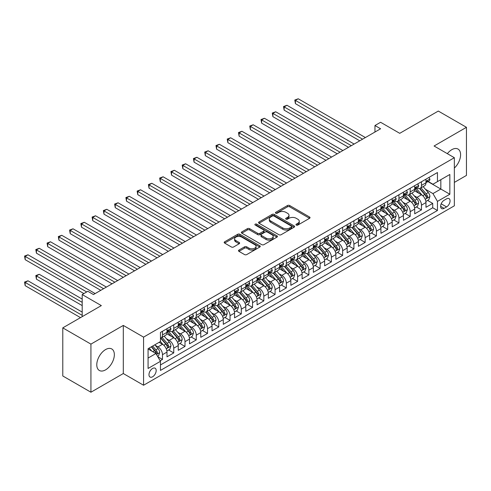 <?xml version="1.0" encoding="UTF-8"?>
<svg xmlns="http://www.w3.org/2000/svg" width="491" height="491" viewBox="0 0 491 491"><rect width="100%" height="100%" fill="white"/><g stroke="black" fill="none" stroke-linecap="round" stroke-linejoin="round"><path stroke-width="0.74" d="M296.288 225.074A1.092 0.632 0 0 0 297.834 225.074L309.575 218.292A1.565 0.902 0 0 0 310.036 217.654A1.565 0.902 0 0 0 309.575 217.016L289.684 205.533A1.565 0.902 0 0 0 287.474 205.533L275.727 212.308A1.092 0.632 0 0 0 275.408 212.756A1.092 0.632 0 0 0 275.727 213.204A1.092 0.632 0 0 0 277.274 213.204L278.796 212.327A5.002 2.891 0 0 1 285.866 212.327L287.53 213.284A5.002 2.891 0 0 1 288.99 215.328A5.002 2.891 0 0 1 287.53 217.366L286.007 218.243A1.092 0.632 0 0 0 285.688 218.691A1.092 0.632 0 0 0 286.007 219.139A1.092 0.632 0 0 0 287.554 219.139L289.076 218.262A5.002 2.891 0 0 1 296.147 218.262L297.804 219.219A5.002 2.891 0 0 1 299.271 221.263A5.002 2.891 0 0 1 297.804 223.301L296.288 224.178A1.092 0.632 0 0 0 295.969 224.626A1.092 0.632 0 0 0 296.288 225.074L296.288 224.178M105.565 369.864A12.422 7.169 120 0 0 113.679 358.915A12.422 7.169 120 0 0 111.776 348.966A12.422 7.169 120 0 0 105.565 349.58A12.422 7.169 120 0 0 97.451 360.523A12.422 7.169 120 0 0 99.354 370.478A12.422 7.169 120 0 0 105.565 369.864M454.347 168.063A12.422 7.169 120 0 0 458.023 149.061A12.422 7.169 120 0 0 451.812 149.675A12.422 7.169 120 0 0 447.344 153.665M152.578 376.787A5.094 2.94 120 0 0 155.905 372.295A5.094 2.94 120 0 0 155.125 368.213A5.094 2.94 120 0 0 152.578 368.465A5.094 2.94 120 0 0 149.246 372.957A5.094 2.94 120 0 0 150.031 377.039A5.094 2.94 120 0 0 152.578 376.787M238.951 250.072A1.565 0.902 0 0 0 238.491 250.711A1.565 0.902 0 0 0 238.951 251.349L244.53 254.571A1.565 0.902 0 0 0 246.746 254.571L259.788 247.041A1.565 0.902 0 0 0 260.242 246.402A1.565 0.902 0 0 0 259.788 245.764L239.89 234.281A1.565 0.902 0 0 0 237.681 234.281L224.639 241.805A1.565 0.902 0 0 0 224.178 242.444A1.565 0.902 0 0 0 224.639 243.082L231.378 246.979A1.565 0.902 0 0 0 233.593 246.979L239.172 243.751A1.565 0.902 0 0 0 239.633 243.119A1.565 0.902 0 0 0 239.172 242.48L235.827 240.547A4.18 2.412 0 0 1 234.606 238.841A4.18 2.412 0 0 1 237.184 236.613A4.18 2.412 0 0 1 241.744 237.135L254.841 244.696A4.18 2.412 0 0 1 256.063 246.402A4.18 2.412 0 0 1 253.485 248.63A4.18 2.412 0 0 1 248.925 248.108L246.746 246.85A1.565 0.902 0 0 0 244.53 246.85L238.951 250.072L238.951 251.349L244.53 248.151L244.53 246.85M454.347 182.406L466.45 175.422L466.45 127.31L438.297 111.058L399.735 133.325L380.593 122.277L374.964 125.524L380.593 128.777L93.462 294.551L87.834 291.298L82.2 294.551L82.2 316.652M90.927 344.117L90.927 392.223L123.302 373.534L123.302 325.429L90.927 344.117L62.78 327.865L101.342 305.598L82.2 294.551M123.302 325.429L143.568 337.133L454.347 157.703L454.347 205.815L143.568 385.239L143.568 337.133M466.45 127.31L434.075 146.005L454.347 157.703M278.906 234.723A1.565 0.902 0 0 0 281.116 234.723L294.158 227.192A1.565 0.902 0 0 0 294.618 226.56A1.565 0.902 0 0 0 294.158 225.921L274.266 214.432A1.565 0.902 0 0 0 272.051 214.432L259.015 221.963A1.565 0.902 0 0 0 258.554 222.601A1.565 0.902 0 0 0 259.015 223.239L278.906 234.723M255.633 225.308A1.092 0.632 0 0 1 256.744 225.461L256.744 224.166L276.973 235.84A1.565 0.902 0 0 1 277.427 236.478A1.565 0.902 0 0 1 276.973 237.116L263.931 244.647A1.565 0.902 0 0 1 261.721 244.647L241.824 233.164L241.824 231.887A1.565 0.902 0 0 0 241.369 232.525A1.565 0.902 0 0 0 241.824 233.164M241.824 231.887L247.409 228.665A1.565 0.902 0 0 1 249.618 228.665L257.683 233.323A1.565 0.902 0 0 0 259.899 233.323L263.599 231.181A1.565 0.902 0 0 0 264.054 230.543A1.565 0.902 0 0 0 263.599 229.905L255.197 225.056A1.092 0.632 0 0 1 254.878 224.608A1.092 0.632 0 0 1 255.553 224.025A1.092 0.632 0 0 1 256.744 224.166M90.927 392.223L62.78 375.971L62.78 327.865M160.152 360.781L162.484 359.43L157.814 356.73M155.156 345.247L157.979 346.879A6.371 3.676 60 0 1 162.484 354.68L166.989 352.084L166.989 356.828L173.746 352.931L168.622 349.973M166.412 338.747L169.242 340.38A6.371 3.676 60 0 1 173.746 348.18L178.251 345.584L178.251 350.328L185.003 346.425L179.884 343.467M177.674 332.247L180.504 333.88A6.371 3.676 60 0 1 185.003 341.681L189.508 339.078L189.508 343.829L196.265 339.925L191.14 336.967M188.937 325.748L191.76 327.38A6.371 3.676 60 0 1 196.265 335.181L200.77 332.579L200.77 337.323L207.527 333.426L202.402 330.468M200.193 319.248L203.022 320.881A6.371 3.676 60 0 1 207.527 328.682L212.032 326.079L212.032 330.824L218.783 326.926L213.665 323.968M211.455 312.742L214.279 314.375A6.371 3.676 60 0 1 218.783 322.176L223.288 319.58L223.288 324.324L230.046 320.42L224.921 317.468M222.711 306.243L225.541 307.875A6.371 3.676 60 0 1 230.046 315.676L234.551 313.08L234.551 317.824L241.308 313.921L236.183 310.963M233.974 299.743L236.803 301.376A6.371 3.676 60 0 1 241.308 309.177L245.807 306.574L245.807 311.325L252.564 307.421L247.439 304.463M245.236 293.244L248.059 294.876A6.371 3.676 60 0 1 252.564 302.677L257.069 300.075L257.069 304.819L263.827 300.922L258.702 297.963M256.492 286.744L259.322 288.377A6.371 3.676 60 0 1 263.827 296.177L268.332 293.575L268.332 298.319L275.083 294.422L269.964 291.464M267.755 280.238L270.584 281.871A6.371 3.676 60 0 1 275.083 289.672L279.588 287.075L279.588 291.82L286.345 287.916L281.22 284.958M279.017 273.739L281.84 275.371A6.371 3.676 60 0 1 286.345 283.172L290.85 280.57L290.85 285.32L297.607 281.417L292.483 278.458M290.273 267.239L293.102 268.872A6.371 3.676 60 0 1 297.607 276.672L302.112 274.07L302.112 278.814L308.864 274.917L303.745 271.959M301.535 260.739L304.365 262.372A6.371 3.676 60 0 1 308.864 270.173L313.368 267.57L313.368 272.315L320.126 268.417L315.001 265.459M312.798 254.24L315.621 255.866A6.371 3.676 60 0 1 320.126 263.673L324.631 261.071L324.631 265.815L331.388 261.918L326.263 258.96M324.054 247.734L326.883 249.367A6.371 3.676 60 0 1 331.388 257.167L335.887 254.571L335.887 259.316L342.644 255.412L337.52 252.454M335.316 241.234L338.139 242.867A6.371 3.676 60 0 1 342.644 250.668L347.149 248.065L347.149 252.816L353.907 248.912L348.782 245.954M346.572 234.735L349.402 236.367A6.371 3.676 60 0 1 353.907 244.168L358.412 241.566L358.412 246.31L365.169 242.413L360.044 239.455M357.835 228.235L360.664 229.868A6.371 3.676 60 0 1 365.169 237.669L369.668 235.066L369.668 239.811L376.425 235.913L371.3 232.955M369.097 221.729L371.92 223.362A6.371 3.676 60 0 1 376.425 231.163L380.93 228.567L380.93 233.311L387.687 229.407L382.563 226.455M380.353 215.23L383.183 216.862A6.371 3.676 60 0 1 387.687 224.663L392.192 222.067L392.192 226.811L398.944 222.908L393.825 219.95M391.615 208.73L394.445 210.363A6.371 3.676 60 0 1 398.944 218.164L403.449 215.561L403.449 220.312L410.206 216.408L405.081 213.45M402.878 202.231L405.701 203.863A6.371 3.676 60 0 1 410.206 211.664L414.711 209.062L414.711 213.806L421.468 209.909L421.468 205.164A6.371 3.676 -120 0 0 416.963 197.364L414.134 195.731M416.343 206.95L421.468 209.909M166.989 352.084A6.371 3.676 -120 0 0 162.484 344.283L159.109 342.331M178.251 345.584A6.371 3.676 -120 0 0 173.746 337.783L166.78 333.757M189.508 339.078A6.371 3.676 -120 0 0 185.003 331.278L178.043 327.258M200.77 332.579A6.371 3.676 -120 0 0 196.265 324.778L189.299 320.758M212.032 326.079A6.371 3.676 -120 0 0 207.527 318.278L200.561 314.258M223.288 319.58A6.371 3.676 -120 0 0 218.783 311.779L211.824 307.759M234.551 313.08A6.371 3.676 -120 0 0 230.046 305.273L223.08 301.253M245.807 306.574A6.371 3.676 -120 0 0 241.308 298.774L234.342 294.753M257.069 300.075A6.371 3.676 -120 0 0 252.564 292.274L245.604 288.254M268.332 293.575A6.371 3.676 -120 0 0 263.827 285.774L256.861 281.754M279.588 287.075A6.371 3.676 -120 0 0 275.083 279.275L268.123 275.255M290.85 280.57A6.371 3.676 -120 0 0 286.345 272.769L279.385 268.749M302.112 274.07A6.371 3.676 -120 0 0 297.607 266.269L290.641 262.249M313.368 267.57A6.371 3.676 -120 0 0 308.864 259.77L301.904 255.75M324.631 261.071A6.371 3.676 -120 0 0 320.126 253.27L313.16 249.25M335.887 254.571A6.371 3.676 -120 0 0 331.388 246.77L324.422 242.744M347.149 248.065A6.371 3.676 -120 0 0 342.644 240.265L335.684 236.245M358.412 241.566A6.371 3.676 -120 0 0 353.907 233.765L346.941 229.745M369.668 235.066A6.371 3.676 -120 0 0 365.169 227.265L358.203 223.245M380.93 228.567A6.371 3.676 -120 0 0 376.425 220.766L369.465 216.746M392.192 222.067A6.371 3.676 -120 0 0 387.687 214.26L380.721 210.24M403.449 215.561A6.371 3.676 -120 0 0 398.944 207.761L391.984 203.74M414.711 209.062A6.371 3.676 -120 0 0 410.206 201.261L403.24 197.241M446.577 198.855L444.097 200.285A4.935 2.848 120 0 0 440.875 204.637A4.935 2.848 120 0 0 441.63 208.589A4.935 2.848 120 0 0 444.097 208.35L446.577 206.92A4.935 2.848 120 0 0 449.799 202.568A4.935 2.848 120 0 0 449.044 198.61A4.935 2.848 120 0 0 446.577 198.855M148.073 358.062L155.954 353.514L160.459 361.315L160.459 370.417L437.456 210.492L437.456 201.39L432.952 193.589L425.396 189.225M160.459 361.315L148.073 368.465L148.073 348.702L160.459 341.552L160.459 332.45L437.456 172.525L437.456 181.627L449.842 174.477L449.842 194.24L437.456 201.39M169.18 330.983L169.242 331.02A6.371 3.676 60 0 0 172.427 331.333L176.932 328.737A6.371 3.676 -120 0 0 178.251 325.821L178.251 322.176M180.442 324.483L180.504 324.52A6.371 3.676 60 0 0 183.689 324.833L188.188 322.231A6.371 3.676 -120 0 0 189.508 319.316L189.508 315.676M191.705 317.984L191.76 318.021A6.371 3.676 60 0 0 194.945 318.334L199.45 315.731A6.371 3.676 -120 0 0 200.77 312.816L200.77 309.177M202.961 311.484L203.022 311.515A6.371 3.676 60 0 0 206.208 311.834L210.713 309.232A6.371 3.676 -120 0 0 212.032 306.316L212.032 302.677M214.223 304.985L214.279 305.015A6.371 3.676 60 0 0 217.464 305.328L221.969 302.732A6.371 3.676 -120 0 0 223.288 299.817L223.288 296.177M225.486 298.479L225.541 298.516A6.371 3.676 60 0 0 228.726 298.829L233.231 296.233A6.371 3.676 -120 0 0 234.551 293.311L234.551 289.672M236.742 291.979L236.803 292.016A6.371 3.676 60 0 0 239.989 292.329L244.493 289.727A6.371 3.676 -120 0 0 245.807 286.812L245.807 283.172M248.004 285.48L248.059 285.51A6.371 3.676 60 0 0 251.245 285.83L255.75 283.227A6.371 3.676 -120 0 0 257.069 280.312L257.069 276.672M259.26 278.98L259.322 279.011A6.371 3.676 60 0 0 262.507 279.33L267.012 276.728A6.371 3.676 -120 0 0 268.332 273.812L268.332 270.173M270.523 272.474L270.584 272.511A6.371 3.676 60 0 0 273.769 272.824L278.268 270.228A6.371 3.676 -120 0 0 279.588 267.313L279.588 263.667M281.785 265.975L281.84 266.012A6.371 3.676 60 0 0 285.026 266.325L289.53 263.728A6.371 3.676 -120 0 0 290.85 260.807L290.85 257.167M293.041 259.475L293.102 259.512A6.371 3.676 60 0 0 296.288 259.825L300.793 257.223A6.371 3.676 -120 0 0 302.112 254.307L302.112 250.668M304.303 252.975L304.365 253.006A6.371 3.676 60 0 0 307.544 253.325L312.049 250.723A6.371 3.676 -120 0 0 313.368 247.808L313.368 244.168M315.566 246.476L315.621 246.507A6.371 3.676 60 0 0 318.806 246.826L323.311 244.223A6.371 3.676 -120 0 0 324.631 241.308L324.631 237.669M326.822 239.97L326.883 240.007A6.371 3.676 60 0 0 330.069 240.32L334.574 237.724A6.371 3.676 -120 0 0 335.887 234.808L335.887 231.163M338.084 233.47L338.139 233.507A6.371 3.676 60 0 0 341.325 233.82L345.83 231.218A6.371 3.676 -120 0 0 347.149 228.303L347.149 224.663M349.34 226.971L349.402 227.008A6.371 3.676 60 0 0 352.587 227.321L357.092 224.718A6.371 3.676 -120 0 0 358.412 221.803L358.412 218.164M360.603 220.471L360.664 220.502A6.371 3.676 60 0 0 363.849 220.821L368.348 218.219A6.371 3.676 -120 0 0 369.668 215.304L369.668 211.664M371.865 213.972L371.92 214.002A6.371 3.676 60 0 0 375.106 214.315L379.611 211.719A6.371 3.676 -120 0 0 380.93 208.804L380.93 205.164M383.121 207.466L383.183 207.503A6.371 3.676 60 0 0 386.368 207.816L390.873 205.22A6.371 3.676 -120 0 0 392.192 202.298L392.192 198.659M394.383 200.966L394.445 201.003A6.371 3.676 60 0 0 397.624 201.316L402.129 198.714A6.371 3.676 -120 0 0 403.449 195.799L403.449 192.159M405.646 194.467L405.701 194.497A6.371 3.676 60 0 0 408.886 194.817L413.391 192.214A6.371 3.676 -120 0 0 414.711 189.299L414.711 185.659M160.459 364.954L432.724 207.761L432.724 203.409L425.973 207.306L425.973 202.562A6.371 3.676 -120 0 0 421.468 194.761L414.502 190.741M416.902 187.967L416.963 187.998A6.371 3.676 -120 0 0 420.149 188.317A6.371 3.676 -120 0 0 421.468 185.402L421.468 181.756M420.149 188.317L424.654 185.715A6.371 3.676 -120 0 0 425.973 182.799L425.973 179.16M162.484 331.278L162.484 334.917A6.371 3.676 60 0 1 161.165 337.839A6.371 3.676 60 0 1 160.459 338.09M161.165 337.839L165.67 335.236A6.371 3.676 -120 0 0 166.989 332.321L166.989 328.682M173.746 324.778L173.746 328.418A6.371 3.676 60 0 1 172.427 331.333M185.003 318.278L185.003 321.918A6.371 3.676 60 0 1 183.689 324.833M196.265 311.779L196.265 315.418A6.371 3.676 60 0 1 194.945 318.334M207.527 305.273L207.527 308.919A6.371 3.676 60 0 1 206.208 311.834M218.783 298.774L218.783 302.413A6.371 3.676 60 0 1 217.464 305.328M230.046 292.274L230.046 295.913A6.371 3.676 60 0 1 228.726 298.829M241.308 285.774L241.308 289.414A6.371 3.676 60 0 1 239.989 292.329M252.564 279.275L252.564 282.914A6.371 3.676 60 0 1 251.245 285.83M263.827 272.769L263.827 276.415A6.371 3.676 60 0 1 262.507 279.33M275.083 266.269L275.083 269.909A6.371 3.676 60 0 1 273.769 272.824M286.345 259.77L286.345 263.409A6.371 3.676 60 0 1 285.026 266.325M297.607 253.27L297.607 256.91A6.371 3.676 60 0 1 296.288 259.825M308.864 246.764L308.864 250.41A6.371 3.676 60 0 1 307.544 253.325M320.126 240.265L320.126 243.904A6.371 3.676 60 0 1 318.806 246.826M331.388 233.765L331.388 237.405A6.371 3.676 60 0 1 330.069 240.32M342.644 227.265L342.644 230.905A6.371 3.676 60 0 1 341.325 233.82M353.907 220.766L353.907 224.405A6.371 3.676 60 0 1 352.587 227.321M365.169 214.26L365.169 217.906A6.371 3.676 60 0 1 363.849 220.821M376.425 207.761L376.425 211.4A6.371 3.676 60 0 1 375.106 214.315M387.687 201.261L387.687 204.9A6.371 3.676 60 0 1 386.368 207.816M398.944 194.761L398.944 198.401A6.371 3.676 60 0 1 397.624 201.316M410.206 188.262L410.206 191.901A6.371 3.676 60 0 1 408.886 194.817M410.206 211.664L410.206 216.408M398.944 218.164L398.944 222.908M387.687 224.663L387.687 229.407M376.425 231.163L376.425 235.913M365.169 237.669L365.169 242.413M353.907 244.168L353.907 248.912M342.644 250.668L342.644 255.412M331.388 257.167L331.388 261.918M320.126 263.673L320.126 268.417M308.864 270.173L308.864 274.917M297.607 276.672L297.607 281.417M286.345 283.172L286.345 287.916M275.083 289.672L275.083 294.422M263.827 296.177L263.827 300.922M252.564 302.677L252.564 307.421M241.308 309.177L241.308 313.921M230.046 315.676L230.046 320.42M218.783 322.176L218.783 326.926M207.527 328.682L207.527 333.426M196.265 335.181L196.265 339.925M185.003 341.681L185.003 346.425M173.746 348.18L173.746 352.931M162.484 354.68L162.484 359.43M155.954 353.514L148.073 348.96M432.952 193.589L440.832 189.041L440.832 179.675L449.842 174.477M427.937 181.596L449.842 194.24M428.164 181.461L432.952 184.229L437.456 181.627M123.302 373.534L143.568 385.239M374.964 125.524L374.964 132.024M427.606 200.451L432.724 203.409M432.724 207.761L437.456 210.492M296.724 225.228L297.804 224.602A5.002 2.891 0 0 0 299.271 222.558L299.271 221.263M288.99 215.328L288.99 216.629A5.002 2.891 0 0 1 287.53 218.667L286.443 219.293M309.557 218.305L289.684 206.834A1.565 0.902 0 0 0 287.474 206.834L276.163 213.358M294.14 227.204L274.266 215.733A1.565 0.902 0 0 0 272.051 215.733L259.033 223.252M291.396 227.002A1.092 0.632 0 0 0 291.715 226.56A1.092 0.632 0 0 0 291.396 226.112L273.935 216.028A1.092 0.632 0 0 0 272.382 216.028L270.78 216.954A5.002 2.891 0 0 0 269.32 218.992A5.002 2.891 0 0 0 270.78 221.036L282.718 227.928A5.002 2.891 0 0 0 289.794 227.928L291.396 227.002L291.396 228.303A1.092 0.632 0 0 0 291.715 227.855L291.715 226.56M269.32 218.992L269.32 220.293A5.002 2.891 0 0 0 270.78 222.337L270.78 221.036M291.396 228.303L289.794 229.229A5.002 2.891 0 0 1 282.718 229.229L270.78 222.337M241.848 233.176L247.409 229.96L247.409 228.665M264.054 230.543L264.054 231.844A1.565 0.902 0 0 1 263.599 232.482L259.899 234.618A1.565 0.902 0 0 1 257.683 234.618L249.618 229.96A1.565 0.902 0 0 0 247.409 229.96M256.744 225.461L276.949 237.128M266.061 238.153A4.18 2.412 0 0 0 270.615 238.675A4.18 2.412 0 0 0 273.192 236.447A4.18 2.412 0 0 0 271.971 234.741L267.356 232.077A1.565 0.902 0 0 0 265.146 232.077L261.445 234.213A1.565 0.902 0 0 0 260.985 234.851A1.565 0.902 0 0 0 261.445 235.49L266.061 238.153L266.061 239.455A4.18 2.412 0 0 0 270.615 239.976A4.18 2.412 0 0 0 273.192 237.748L273.192 236.447M260.985 234.851L260.985 236.153A1.565 0.902 0 0 0 261.445 236.791L261.445 235.49M266.061 239.455L261.445 236.791M256.063 246.402L256.063 247.703A4.18 2.412 0 0 1 253.485 249.931A4.18 2.412 0 0 1 248.925 249.41L246.746 248.151A1.565 0.902 0 0 0 244.53 248.151M234.606 238.841L234.606 240.142A4.18 2.412 0 0 0 235.827 241.848L235.827 240.547M239.154 243.763L235.827 241.848M259.764 247.053L239.89 235.576A1.565 0.902 0 0 0 237.681 235.576L224.657 243.094M425.875 201.445L428.784 199.763L429.913 196.517A4.223 2.437 -120 0 0 428.269 192.552L423.125 186.598M422.094 195.173L416.215 188.366M418.743 193.19L415.331 189.238A10.115 5.837 -120 0 0 415.018 188.888M295.41 129.655L337.243 153.806L272.892 116.649L272.892 113.403L275.703 111.776L342.871 150.553M419.572 188.544L424.776 194.571A4.223 2.437 60 0 1 426.28 197.474C426.918 198.321 427.366 198.063 427.63 196.695A4.223 2.437 -120 0 0 426.127 193.785L420.983 187.832M419.879 188.446L425.47 194.921A2.148 1.24 60 0 1 426.01 195.762L427.63 196.695M426.28 197.474L426.587 197.977M428.956 177.435L429.913 179.092A4.223 2.437 60 0 1 429.036 180.958L426.9 182.198A4.223 2.437 -120 0 0 427.63 181.222L427.544 180.848M362.579 139.18L295.41 100.397L298.227 98.777L365.39 137.554M426.108 182.394L426.127 182.394A4.223 2.437 -120 0 0 426.9 182.198M427.09 180.909L427.63 181.222C427.366 180.59 426.918 180.848 426.28 182.001A4.223 2.437 60 0 1 425.973 182.603M359.762 140.8L295.41 103.65L295.41 100.397L294.79 100.041L298.227 98.777M295.41 103.65L294.79 100.041M414.613 207.945L417.528 206.269L418.651 203.016A4.223 2.437 -120 0 0 417.006 199.051L411.863 193.098M410.832 201.672L404.952 194.866M407.487 199.69L404.075 195.737A10.115 5.837 -120 0 0 403.762 195.387M284.148 136.154L325.981 160.305L261.629 123.155L261.629 119.902L264.446 118.276L331.609 157.052M408.316 195.044L413.514 201.071A4.223 2.437 60 0 1 415.024 203.974C415.656 204.827 416.104 204.563 416.374 203.194A4.223 2.437 -120 0 0 414.87 200.291L409.721 194.332M408.616 194.945L414.208 201.42A2.148 1.24 60 0 1 414.754 202.261L416.374 203.194M415.024 203.974L415.331 204.477M403.357 214.45L406.266 212.769L407.389 209.516A4.223 2.437 -120 0 0 405.75 205.557L400.601 199.598M399.57 208.172L393.69 201.365M396.225 206.189L392.812 202.243A10.115 5.837 -120 0 0 392.499 201.887M272.892 142.654L314.719 166.805L250.367 129.655L250.367 126.402L253.184 124.775L320.353 163.558M397.053 201.543L402.258 207.57A4.223 2.437 60 0 1 403.762 210.479C404.394 211.326 404.848 211.069 405.112 209.7A4.223 2.437 -120 0 0 403.608 206.791L398.465 200.831M397.36 201.445L402.951 207.92A2.148 1.24 60 0 1 403.492 208.761L405.112 209.7M403.762 210.479L404.068 210.977M392.094 220.95L395.003 219.268L396.133 216.015A4.223 2.437 -120 0 0 394.488 212.057L389.345 206.097M388.313 214.677L382.434 207.865M384.969 212.695L381.556 208.743A10.115 5.837 -120 0 0 381.237 208.387M261.629 149.154L303.463 173.305L239.111 136.154L239.111 132.901L241.928 131.281L309.091 170.058M385.791 208.049L390.996 214.07A4.223 2.437 60 0 1 392.499 216.979C393.138 217.826 393.586 217.568 393.85 216.2A4.223 2.437 -120 0 0 392.346 213.29L387.203 207.337M386.098 207.951L391.689 214.42A2.148 1.24 60 0 1 392.229 215.261L393.85 216.2M392.499 216.979L392.806 217.476M380.838 227.45L383.747 225.768L384.87 222.521A4.223 2.437 -120 0 0 383.226 218.556L378.082 212.603M377.051 221.177L371.171 214.371M373.706 219.195L370.294 215.242A10.115 5.837 -120 0 0 369.981 214.892M250.367 155.659L292.2 179.81L227.849 142.654L227.849 139.407L230.666 137.781L297.828 176.557M374.535 214.549L379.739 220.569A4.223 2.437 60 0 1 381.243 223.479C381.875 224.326 382.323 224.068 382.593 222.699A4.223 2.437 -120 0 0 381.09 219.79L375.94 213.837M374.842 214.45L380.433 220.925A2.148 1.24 60 0 1 380.973 221.766L382.593 222.699M381.243 223.479L381.55 223.982M417.694 183.935L418.651 185.592A4.223 2.437 60 0 1 417.78 187.458L415.638 188.697A4.223 2.437 -120 0 0 416.374 187.722L416.282 187.347M351.317 145.68L284.148 106.903L286.965 105.277L354.134 144.053M414.852 188.894L414.87 188.894A4.223 2.437 -120 0 0 415.638 188.697M415.828 187.409L416.374 187.722C416.104 187.089 415.656 187.347 415.024 188.501A4.223 2.437 60 0 1 414.711 189.103M348.5 147.306L284.148 110.15L284.148 106.903L283.528 106.541L286.965 105.277M284.148 110.15L283.528 106.541M406.431 190.434L407.389 192.091A4.223 2.437 60 0 1 406.517 193.963L404.375 195.197A4.223 2.437 -120 0 0 405.112 194.227L405.026 193.853M340.054 152.179L272.272 113.04L275.703 111.776M403.59 195.393L403.608 195.393A4.223 2.437 -120 0 0 404.375 195.197M404.566 193.908L405.112 194.227C404.848 193.589 404.394 193.847 403.762 195.007A4.223 2.437 60 0 1 403.449 195.608M272.892 116.649L272.272 113.04M395.175 196.94L396.133 198.597A4.223 2.437 60 0 1 395.255 200.463L393.119 201.697A4.223 2.437 -120 0 0 393.85 200.727L393.764 200.353M328.798 158.679L261.009 119.546L264.446 118.276M392.334 201.893L392.346 201.893A4.223 2.437 -120 0 0 393.119 201.697M393.309 200.414L393.85 200.727C393.586 200.089 393.138 200.353 392.499 201.506A4.223 2.437 60 0 1 392.192 202.108M261.629 123.155L261.009 119.546M383.913 203.44L384.87 205.097A4.223 2.437 60 0 1 383.999 206.963L381.857 208.196A4.223 2.437 -120 0 0 382.593 207.227L382.501 206.852M317.536 165.179L249.753 126.046L253.184 124.775M381.071 208.399L381.09 208.399A4.223 2.437 -120 0 0 381.857 208.196M382.047 206.914L382.593 207.227C382.329 206.588 381.875 206.852 381.243 208.006A4.223 2.437 60 0 1 380.93 208.607M250.367 129.655L249.753 126.046M369.576 233.949L372.485 232.274L373.608 229.021A4.223 2.437 -120 0 0 371.969 225.056L366.82 219.103M365.789 227.677L359.909 220.87M362.444 225.694L359.031 221.742A10.115 5.837 -120 0 0 358.718 221.392M239.111 162.159L280.938 186.31L216.592 149.154L216.592 145.907L219.403 144.28L286.572 183.057M363.272 221.048L368.477 227.075A4.223 2.437 60 0 1 369.981 229.978C370.613 230.831 371.067 230.567 371.331 229.199A4.223 2.437 -120 0 0 369.827 226.296L364.684 220.336M363.579 220.95L369.171 227.425A2.148 1.24 60 0 1 369.711 228.266L371.331 229.199M369.981 229.978L370.288 230.482M372.657 209.939L373.608 211.596A4.223 2.437 60 0 1 372.737 213.462L370.601 214.702A4.223 2.437 -120 0 0 371.331 213.726L371.245 213.352M306.274 171.684L238.491 132.545L241.928 131.281M369.809 214.898L369.827 214.898A4.223 2.437 -120 0 0 370.601 214.702M370.785 213.413L371.331 213.726C371.067 213.094 370.619 213.352 369.981 214.506A4.223 2.437 60 0 1 369.668 215.107M239.111 136.154L238.491 132.545M358.313 240.449L361.223 238.773L362.352 235.52A4.223 2.437 -120 0 0 360.707 231.556L355.564 225.602M354.533 234.176L348.653 227.37M351.188 232.194L347.775 228.241A10.115 5.837 -120 0 0 347.462 227.892M227.849 168.659L269.682 192.81L205.33 155.659L205.33 152.406L208.147 150.78L275.31 189.557M352.01 227.548L357.215 233.575A4.223 2.437 60 0 1 358.718 236.478C359.357 237.331 359.805 237.067 360.075 235.698A4.223 2.437 -120 0 0 358.565 232.795L353.422 226.836M352.317 227.45L357.908 233.925A2.148 1.24 60 0 1 358.455 234.766L360.075 235.698M358.718 236.478L359.025 236.981M361.394 216.439L362.352 218.096A4.223 2.437 60 0 1 361.474 219.968L359.338 221.202A4.223 2.437 -120 0 0 360.075 220.226L359.983 219.851M295.017 178.184L227.229 139.045L230.666 137.781M358.553 221.398L358.565 221.398A4.223 2.437 -120 0 0 359.338 221.202M359.529 219.913L360.075 220.226C359.805 219.594 359.357 219.851 358.718 221.011A4.223 2.437 60 0 1 358.412 221.607M227.849 142.654L227.229 139.045M347.057 246.955L349.966 245.273L351.09 242.02A4.223 2.437 -120 0 0 349.445 238.061L344.301 232.102M343.27 240.676L337.391 233.869M339.925 238.694L336.513 234.747A10.115 5.837 -120 0 0 336.2 234.391M216.592 175.158L258.419 199.309L194.068 162.159L194.068 158.906L196.885 157.28L264.054 196.062M340.754 234.047L345.959 240.074A4.223 2.437 60 0 1 347.462 242.984C348.094 243.831 348.549 243.573 348.813 242.204A4.223 2.437 -120 0 0 347.309 239.295L342.166 233.335M341.061 233.949L346.652 240.424A2.148 1.24 60 0 1 347.192 241.265L348.813 242.204M347.462 242.984L347.769 243.481M350.132 222.939L351.09 224.602A4.223 2.437 60 0 1 350.218 226.468L348.076 227.701A4.223 2.437 -120 0 0 348.813 226.732L348.72 226.357M283.755 184.684L215.972 145.551L219.403 144.28M347.29 227.898L347.309 227.898A4.223 2.437 -120 0 0 348.076 227.701M348.266 226.412L348.813 226.732C348.549 226.093 348.094 226.351 347.462 227.511A4.223 2.437 60 0 1 347.149 228.112M216.592 149.154L215.972 145.551M335.795 253.454L338.704 251.773L339.833 248.52A4.223 2.437 -120 0 0 338.189 244.561L333.045 238.601M332.014 247.182L326.134 240.369M328.663 245.199L325.251 241.247A10.115 5.837 -120 0 0 324.938 240.897M205.33 181.664L247.163 205.809L182.812 168.659L182.812 165.406L185.623 163.785L252.791 202.562M329.492 240.553L334.696 246.574A4.223 2.437 60 0 1 336.2 249.483C336.838 250.33 337.286 250.072 337.55 248.704A4.223 2.437 -120 0 0 336.047 245.795L330.903 239.841M329.799 240.455L335.39 246.924A2.148 1.24 60 0 1 335.93 247.765L337.55 248.704M336.2 249.483L336.507 249.98M338.876 229.444L339.833 231.101A4.223 2.437 60 0 1 338.956 232.967L336.82 234.201A4.223 2.437 -120 0 0 337.55 233.231L337.464 232.857M272.499 191.183L204.71 152.05L208.147 150.78M336.028 234.397L336.047 234.397A4.223 2.437 -120 0 0 336.82 234.201M337.01 232.918L337.55 233.231C337.286 232.593 336.838 232.857 336.2 234.011A4.223 2.437 60 0 1 335.887 234.612M205.33 155.659L204.71 152.05M324.533 259.954L327.448 258.272L328.571 255.025A4.223 2.437 -120 0 0 326.926 251.061L321.783 245.107M320.752 253.681L314.872 246.875M317.407 251.699L313.995 247.746A10.115 5.837 -120 0 0 313.681 247.396M194.068 188.163L235.901 212.315L171.549 175.158L171.549 171.911L174.366 170.285L241.529 209.062M318.236 247.053L323.434 253.074A4.223 2.437 60 0 1 324.944 255.983C325.576 256.83 326.024 256.572 326.294 255.203A4.223 2.437 -120 0 0 324.79 252.294L319.641 246.341M318.536 246.955L324.128 253.43A2.148 1.24 60 0 1 324.674 254.27L326.294 255.203M324.944 255.983L325.251 256.486M327.614 235.944L328.571 237.601A4.223 2.437 60 0 1 327.7 239.467L325.558 240.7A4.223 2.437 -120 0 0 326.294 239.731L326.202 239.356M261.237 197.683L193.448 158.55L196.885 157.28M324.772 240.903L324.79 240.903A4.223 2.437 -120 0 0 325.558 240.7M325.748 239.418L326.294 239.731C326.024 239.092 325.576 239.356 324.944 240.51A4.223 2.437 60 0 1 324.631 241.112M194.068 162.159L193.448 158.55M313.276 266.453L316.186 264.778L317.309 261.525A4.223 2.437 -120 0 0 315.67 257.56L310.521 251.607M309.49 260.181L303.61 253.374M306.145 258.198L302.732 254.246A10.115 5.837 -120 0 0 302.419 253.896M182.812 194.663L224.639 218.814L160.287 181.658L160.287 178.411L163.104 176.785L230.273 215.561M306.973 253.552L312.178 259.579A4.223 2.437 60 0 1 313.681 262.482C314.314 263.336 314.768 263.072 315.032 261.703A4.223 2.437 -120 0 0 313.528 258.8L308.385 252.84M307.28 253.454L312.871 259.929A2.148 1.24 60 0 1 313.411 260.77L315.032 261.703M313.681 262.482L313.988 262.986M316.351 242.444L317.309 244.101A4.223 2.437 60 0 1 316.437 245.966L314.295 247.206A4.223 2.437 -120 0 0 315.032 246.23L314.946 245.856M249.974 204.188L182.192 165.05L185.623 163.785M313.51 247.403L313.528 247.403A4.223 2.437 -120 0 0 314.295 247.206M314.486 245.917L315.032 246.23C314.768 245.598 314.314 245.856 313.681 247.01A4.223 2.437 60 0 1 313.368 247.611M182.812 168.659L182.192 165.05M302.014 272.959L304.923 271.278L306.053 268.025A4.223 2.437 -120 0 0 304.408 264.066L299.264 258.106M298.233 266.681L292.354 259.874M294.888 264.698L291.47 260.752A10.115 5.837 -120 0 0 291.157 260.396M171.549 201.163L213.382 225.314L149.031 188.163L149.031 184.911L151.842 183.284L219.011 222.061M295.711 260.052L300.915 266.079A4.223 2.437 60 0 1 302.419 268.988C303.057 269.835 303.506 269.571 303.769 268.203A4.223 2.437 -120 0 0 302.266 265.3L297.123 259.34M296.018 259.954L301.609 266.429A2.148 1.24 60 0 1 302.149 267.27L303.769 268.203M302.419 268.988L302.726 269.485M305.095 248.943L306.053 250.6A4.223 2.437 60 0 1 305.175 252.472L303.039 253.706A4.223 2.437 -120 0 0 303.769 252.73L303.684 252.356M238.718 210.688L170.929 171.549L174.366 170.285M302.253 253.902L302.266 253.902A4.223 2.437 -120 0 0 303.039 253.706M303.229 252.417L303.769 252.73C303.506 252.098 303.057 252.356 302.419 253.516A4.223 2.437 60 0 1 302.112 254.111M171.549 175.158L170.929 171.549M290.758 279.459L293.667 277.777L294.79 274.524A4.223 2.437 -120 0 0 293.145 270.566L288.002 264.606M286.971 273.18L281.091 266.374M283.626 271.198L280.214 267.251A10.115 5.837 -120 0 0 279.901 266.895M160.287 207.662L202.12 231.813L137.768 194.663L137.768 191.41L140.586 189.784L207.748 228.567M284.455 266.552L289.659 272.579A4.223 2.437 60 0 1 291.163 275.488C291.795 276.335 292.243 276.077 292.513 274.708A4.223 2.437 -120 0 0 291.01 271.799L285.86 265.846M284.762 266.453L290.353 272.928A2.148 1.24 60 0 1 290.893 273.769L292.513 274.708M291.163 275.488L291.47 275.985M293.833 255.449L294.79 257.106A4.223 2.437 60 0 1 293.919 258.972L291.777 260.205A4.223 2.437 -120 0 0 292.513 259.236L292.421 258.861M227.456 217.188L159.673 178.055L163.104 176.785M290.991 260.402L291.01 260.402A4.223 2.437 -120 0 0 291.777 260.205M291.967 258.917L292.513 259.236C292.249 258.597 291.795 258.855 291.163 260.015A4.223 2.437 60 0 1 290.85 260.617M160.287 181.658L159.673 178.055M282.577 261.949L283.528 263.606A4.223 2.437 60 0 1 282.656 265.471L280.514 266.705A4.223 2.437 -120 0 0 281.251 265.735L281.165 265.361M216.193 223.687L148.411 184.555L151.842 183.284M279.729 266.908L279.747 266.901A4.223 2.437 -120 0 0 280.514 266.705M280.705 265.422L281.251 265.735C280.987 265.097 280.539 265.361 279.901 266.515A4.223 2.437 60 0 1 279.588 267.116M149.031 188.163L148.411 184.555M271.314 268.448L272.272 270.105A4.223 2.437 60 0 1 271.394 271.971L269.258 273.211A4.223 2.437 -120 0 0 269.995 272.235L269.903 271.861M204.937 230.187L137.149 191.054L140.586 189.784M268.473 273.407L268.485 273.407A4.223 2.437 -120 0 0 269.258 273.211M269.449 271.922L269.995 272.235C269.725 271.603 269.277 271.861 268.638 273.014A4.223 2.437 60 0 1 268.332 273.616M137.768 194.663L137.149 191.054M279.496 285.958L282.405 284.277L283.528 281.03A4.223 2.437 -120 0 0 281.889 277.065L276.74 271.106M275.709 279.686L269.829 272.873M272.364 277.703L268.951 273.751A10.115 5.837 -120 0 0 268.638 273.401M149.031 214.168L190.858 238.319L126.512 201.163L126.512 197.916L129.323 196.29L196.492 235.066M273.192 273.057L278.397 279.078A4.223 2.437 60 0 1 279.901 281.987C280.533 282.834 280.987 282.577 281.251 281.208A4.223 2.437 -120 0 0 279.747 278.299L274.604 272.345M273.499 272.959L279.091 279.428A2.148 1.24 60 0 1 279.631 280.269L281.251 281.208M279.901 281.987L280.208 282.485M268.233 292.458L271.142 290.776L272.272 287.53A4.223 2.437 -120 0 0 270.627 283.565L265.484 277.611M264.453 286.185L258.573 279.379M261.108 284.203L257.695 280.251A10.115 5.837 -120 0 0 257.382 279.901M137.768 220.668L179.602 244.819L115.25 207.662L115.25 204.416L118.067 202.789L185.23 241.566M261.93 279.557L267.135 285.584A4.223 2.437 60 0 1 268.638 288.487C269.277 289.334 269.725 289.076 269.995 287.708A4.223 2.437 -120 0 0 268.485 284.798L263.342 278.845M262.237 279.459L267.828 285.934A2.148 1.24 60 0 1 268.374 286.775L269.995 287.708M268.638 288.487L268.945 288.99M256.977 298.958L259.886 297.282L261.009 294.029A4.223 2.437 -120 0 0 259.365 290.064L254.221 284.111M253.19 292.685L247.311 285.879M249.845 290.703L246.433 286.75A10.115 5.837 -120 0 0 246.12 286.4M126.512 227.167L168.339 251.318L103.988 214.168L103.988 210.915L106.805 209.289L173.974 248.065M250.674 286.057L255.879 292.084A4.223 2.437 60 0 1 257.382 294.987C258.014 295.84 258.462 295.576 258.732 294.207A4.223 2.437 -120 0 0 257.229 291.304L252.086 285.345M250.981 285.958L256.572 292.433A2.148 1.24 60 0 1 257.112 293.274L258.732 294.207M257.382 294.987L257.689 295.49M260.052 274.948L261.009 276.605A4.223 2.437 60 0 1 260.138 278.471L257.996 279.71A4.223 2.437 -120 0 0 258.732 278.735L258.64 278.36M193.675 236.693L125.892 197.554L129.323 196.29M257.21 279.907L257.229 279.907A4.223 2.437 -120 0 0 257.996 279.71M258.186 278.422L258.732 278.735C258.469 278.102 258.014 278.36 257.382 279.514A4.223 2.437 60 0 1 257.069 280.115M126.512 201.163L125.892 197.554M245.715 305.463L248.624 303.782L249.747 300.529A4.223 2.437 -120 0 0 248.108 296.57L242.965 290.611M241.934 299.185L236.054 292.378M238.583 297.202L235.171 293.256A10.115 5.837 -120 0 0 234.858 292.9M115.25 233.667L157.083 257.818L92.731 220.668L92.731 217.415L95.542 215.788L162.711 254.571M239.412 292.556L244.616 298.583A4.223 2.437 60 0 1 246.12 301.492C246.752 302.339 247.206 302.082 247.47 300.713A4.223 2.437 -120 0 0 245.966 297.804L240.823 291.844M239.718 292.458L245.31 298.933A2.148 1.24 60 0 1 245.85 299.774L247.47 300.713M246.12 301.492L246.427 301.99M248.796 281.447L249.747 283.104A4.223 2.437 60 0 1 248.876 284.976L246.74 286.21A4.223 2.437 -120 0 0 247.47 285.24L247.384 284.866M182.413 243.192L114.63 204.053L118.067 202.789M245.948 286.406L245.966 286.406A4.223 2.437 -120 0 0 246.74 286.21M246.93 284.921L247.47 285.24C247.206 284.602 246.758 284.86 246.12 286.02A4.223 2.437 60 0 1 245.807 286.615M115.25 207.662L114.63 204.053M234.453 311.963L237.362 310.281L238.491 307.028A4.223 2.437 -120 0 0 236.846 303.07L231.703 297.11M230.672 305.69L224.792 298.878M227.327 303.708L223.914 299.755A10.115 5.837 -120 0 0 223.601 299.4M103.988 240.167L145.821 264.318L81.469 227.167L81.469 223.914L84.286 222.294L151.449 261.071M228.155 299.062L233.354 305.083A4.223 2.437 60 0 1 234.864 307.992C235.496 308.839 235.944 308.581 236.214 307.213A4.223 2.437 -120 0 0 234.71 304.303L229.561 298.35M228.456 298.964L234.047 305.433A2.148 1.24 60 0 1 234.594 306.274L236.214 307.213M234.864 307.992L235.171 308.489M237.534 287.953L238.491 289.61A4.223 2.437 60 0 1 237.619 291.476L235.477 292.71A4.223 2.437 -120 0 0 236.214 291.74L236.122 291.366M171.156 249.692L103.368 210.559L106.805 209.289M234.692 292.906L234.71 292.906A4.223 2.437 -120 0 0 235.477 292.71M235.668 291.427L236.214 291.74C235.944 291.102 235.496 291.366 234.864 292.519A4.223 2.437 60 0 1 234.551 293.121M103.988 214.168L103.368 210.559M223.196 318.463L226.106 316.781L227.229 313.534A4.223 2.437 -120 0 0 225.584 309.569L220.441 303.616M219.409 312.19L213.53 305.384M216.065 310.208L212.652 306.255A10.115 5.837 -120 0 0 212.339 305.905M92.731 246.672L134.559 270.823L70.207 233.667L70.207 230.42L73.024 228.794L140.193 267.57M216.893 305.562L222.098 311.582A4.223 2.437 60 0 1 223.601 314.492C224.234 315.339 224.688 315.081 224.952 313.712A4.223 2.437 -120 0 0 223.448 310.803L218.305 304.85M217.2 305.463L222.791 311.938A2.148 1.24 60 0 1 223.331 312.779L224.952 313.712M223.601 314.492L223.908 314.995M226.271 294.453L227.229 296.11A4.223 2.437 60 0 1 226.357 297.976L224.215 299.209A4.223 2.437 -120 0 0 224.952 298.24L224.866 297.865M159.894 256.192L92.112 217.059L95.542 215.788M223.43 299.412L223.448 299.412A4.223 2.437 -120 0 0 224.215 299.209M224.405 297.927L224.952 298.24C224.688 297.601 224.234 297.865 223.601 299.019A4.223 2.437 60 0 1 223.288 299.62M92.731 220.668L92.112 217.059M211.934 324.962L214.843 323.287L215.972 320.034A4.223 2.437 -120 0 0 214.328 316.069L209.184 310.116M208.153 318.69L202.274 311.883M204.802 316.707L201.39 312.755A10.115 5.837 -120 0 0 201.077 312.405M81.469 253.172L123.302 277.323L58.951 240.167L58.951 236.92L61.762 235.293L128.93 274.07M205.631 312.061L210.835 318.088A4.223 2.437 60 0 1 212.339 320.991C212.977 321.844 213.425 321.58 213.689 320.212A4.223 2.437 -120 0 0 212.186 317.309L207.042 311.349M205.938 311.963L211.529 318.438A2.148 1.24 60 0 1 212.069 319.279L213.689 320.212M212.339 320.991L212.646 321.495M215.015 300.952L215.972 302.609A4.223 2.437 60 0 1 215.095 304.475L212.959 305.715A4.223 2.437 -120 0 0 213.689 304.739L213.603 304.365M148.638 262.697L80.849 223.558L84.286 222.294M212.173 305.911L212.186 305.911A4.223 2.437 -120 0 0 212.959 305.715M213.149 304.426L213.689 304.739C213.425 304.107 212.977 304.365 212.339 305.519A4.223 2.437 60 0 1 212.032 306.12M81.469 227.167L80.849 223.558M200.678 331.462L203.587 329.786L204.71 326.533A4.223 2.437 -120 0 0 203.065 322.569L197.922 316.615M196.891 325.189L191.011 318.383M193.546 323.207L190.134 319.254A10.115 5.837 -120 0 0 189.821 318.905M70.207 259.671L112.04 283.823L47.688 246.672L47.688 243.419L50.505 241.793L117.668 280.57M194.375 318.561L199.579 324.588A4.223 2.437 60 0 1 201.083 327.491C201.715 328.344 202.163 328.08 202.433 326.711A4.223 2.437 -120 0 0 200.929 323.808L195.78 317.849M194.681 318.463L200.273 324.938A2.148 1.24 60 0 1 200.813 325.779L202.433 326.711M201.083 327.491L201.39 327.994M203.753 307.452L204.71 309.109A4.223 2.437 60 0 1 203.839 310.981L201.697 312.215A4.223 2.437 -120 0 0 202.433 311.239L202.341 310.864M137.376 269.197L69.593 230.058L73.024 228.794M200.911 312.411L200.929 312.411A4.223 2.437 -120 0 0 201.697 312.215M201.887 310.926L202.433 311.239C202.169 310.607 201.715 310.864 201.083 312.024A4.223 2.437 60 0 1 200.77 312.62M70.207 233.667L69.593 230.058M189.416 337.968L192.325 336.286L193.448 333.033A4.223 2.437 -120 0 0 191.809 329.074L186.66 323.115M185.629 331.689L179.749 324.882M182.284 329.707L178.871 325.76A10.115 5.837 -120 0 0 178.558 325.404M58.951 266.171L100.778 290.322L36.432 253.172L36.432 249.919L39.243 248.293L106.412 287.075M183.112 325.06L188.317 331.087A4.223 2.437 60 0 1 189.821 333.997C190.453 334.844 190.907 334.586 191.171 333.217A4.223 2.437 -120 0 0 189.667 330.308L184.524 324.348M183.419 324.962L189.01 331.437A2.148 1.24 60 0 1 189.551 332.278L191.171 333.217M189.821 333.997L190.127 334.494M192.49 313.952L193.448 315.615A4.223 2.437 60 0 1 192.576 317.481L190.434 318.714A4.223 2.437 -120 0 0 191.171 317.745L191.085 317.37M126.113 275.697L58.331 236.564L61.762 235.293M189.649 318.911L189.667 318.911A4.223 2.437 -120 0 0 190.434 318.714M190.625 317.425L191.171 317.745C190.907 317.106 190.459 317.364 189.821 318.524A4.223 2.437 60 0 1 189.508 319.125M58.951 240.167L58.331 236.564M178.153 344.467L181.062 342.786L182.192 339.533A4.223 2.437 -120 0 0 180.547 335.574L175.404 329.614M174.373 338.195L168.493 331.382M171.028 336.212L167.615 332.26A10.115 5.837 -120 0 0 167.296 331.91M47.688 272.677L83.887 293.575L25.17 259.671L25.17 256.419L27.987 254.798L95.15 293.575M171.85 331.566L177.055 337.587A4.223 2.437 60 0 1 178.558 340.496C179.197 341.343 179.645 341.085 179.915 339.717A4.223 2.437 -120 0 0 178.405 336.808L173.262 330.854M172.157 331.468L177.748 337.937A2.148 1.24 60 0 1 178.294 338.778L179.915 339.717M178.558 340.496L178.865 340.993M181.234 320.457L182.192 322.114A4.223 2.437 60 0 1 181.314 323.98L179.178 325.214A4.223 2.437 -120 0 0 179.915 324.244L179.823 323.87M114.857 282.196L47.068 243.063L50.505 241.793M178.393 325.41L178.405 325.41A4.223 2.437 -120 0 0 179.178 325.214M179.368 323.931L179.915 324.244C179.645 323.606 179.197 323.87 178.558 325.024A4.223 2.437 60 0 1 178.251 325.625M47.688 246.672L47.068 243.063M166.897 350.967L169.806 349.285L170.929 346.038A4.223 2.437 -120 0 0 169.285 342.074L164.141 336.12M163.11 344.694L160.416 341.576M159.765 342.712L159.33 342.202M82.2 299.099L39.243 274.297L36.432 275.924L36.432 279.176L82.2 305.598M160.594 338.066L165.798 344.087A4.223 2.437 60 0 1 167.302 346.996C167.934 347.843 168.382 347.585 168.652 346.216A4.223 2.437 -120 0 0 167.149 343.307L162.005 337.354M160.901 337.968L166.492 344.443A2.148 1.24 60 0 1 167.032 345.283L168.652 346.216M167.302 346.996L167.609 347.499M36.432 279.176L35.812 275.568L82.2 302.352M35.812 275.568L39.243 274.297M169.972 326.957L170.929 328.614A4.223 2.437 60 0 1 170.058 330.48L167.916 331.713A4.223 2.437 -120 0 0 168.652 330.744L168.56 330.369M103.595 288.696L35.812 249.563L39.243 248.293M167.13 331.916L167.149 331.916A4.223 2.437 -120 0 0 167.916 331.713M168.106 330.431L168.652 330.744C168.388 330.105 167.934 330.369 167.302 331.523A4.223 2.437 60 0 1 166.989 332.125M36.432 253.172L35.812 249.563M157.586 356.343L158.544 355.791L159.667 352.538A4.223 2.437 -120 0 0 158.028 348.573L154.788 344.823M151.762 351.096L149.16 348.076M148.503 349.211L148.073 348.708M82.2 312.104L27.987 280.803L25.17 282.423L25.17 285.676L80.512 317.628M151.296 346.842L154.536 350.592A4.223 2.437 60 0 1 156.04 353.495C156.672 354.349 157.126 354.085 157.39 352.716A4.223 2.437 -120 0 0 155.886 349.813L152.646 346.063M151.559 346.689L155.23 350.942A2.148 1.24 60 0 1 155.77 351.783L157.39 352.716M156.04 353.495L156.347 353.999M25.17 285.676L24.55 282.067L82.2 315.351M24.55 282.067L27.987 280.803M86.704 291.949L24.55 256.063L27.987 254.798M25.17 259.671L24.55 256.063M157.979 346.879L162.484 344.283M169.242 340.38L173.746 337.783M180.504 333.88L185.003 331.278M191.76 327.38L196.265 324.778M203.022 320.881L207.527 318.278M214.279 314.375L218.783 311.779M225.541 307.875L230.046 305.273M236.803 301.376L241.308 298.774M248.059 294.876L252.564 292.274M259.322 288.377L263.827 285.774M270.584 281.871L275.083 279.275M281.84 275.371L286.345 272.769M293.102 268.872L297.607 266.269M304.365 262.372L308.864 259.77M315.621 255.866L320.126 253.27M326.883 249.367L331.388 246.77M338.139 242.867L342.644 240.265M349.402 236.367L353.907 233.765M360.664 229.868L365.169 227.265M371.92 223.362L376.425 220.766M383.183 216.862L387.687 214.26M394.445 210.363L398.944 207.761M405.701 203.863L410.206 201.261M416.963 197.364L421.468 194.761M421.468 185.402L425.973 182.799M162.484 334.917L166.989 332.321M173.746 328.418L178.251 325.821M185.003 321.918L189.508 319.316M196.265 315.418L200.77 312.816M207.527 308.919L212.032 306.316M218.783 302.413L223.288 299.817M230.046 295.913L234.551 293.311M241.308 289.414L245.807 286.812M252.564 282.914L257.069 280.312M263.827 276.415L268.332 273.812M275.083 269.909L279.588 267.313M286.345 263.409L290.85 260.807M297.607 256.91L302.112 254.307M308.864 250.41L313.368 247.808M320.126 243.904L324.631 241.308M331.388 237.405L335.887 234.808M342.644 230.905L347.149 228.303M353.907 224.405L358.412 221.803M365.169 217.906L369.668 215.304M376.425 211.4L380.93 208.804M387.687 204.9L392.192 202.298M398.944 198.401L403.449 195.799M410.206 191.901L414.711 189.299M421.468 205.164L425.973 202.562M441.176 203.802L446.577 206.92M440.611 206.33L444.097 208.35M297.804 224.602L297.804 223.301M286.007 219.139L286.007 218.243M287.53 218.667L287.53 217.366M275.727 213.204L275.727 212.308M287.474 206.834L287.474 205.533M289.684 206.834L289.684 205.533M309.575 218.292L309.575 217.016M259.015 223.239L259.015 221.963M272.051 215.733L272.051 214.432M274.266 215.733L274.266 214.432M294.158 227.192L294.158 225.921M282.718 229.229L282.718 227.928M289.794 229.229L289.794 227.928M249.618 229.96L249.618 228.665M257.683 234.618L257.683 233.323M259.899 234.618L259.899 233.323M263.599 232.482L263.599 231.181M276.973 237.116L276.973 235.84M246.746 248.151L246.746 246.85M248.925 249.41L248.925 248.108M239.172 243.751L239.172 242.48M224.639 243.082L224.639 241.805M237.681 235.576L237.681 234.281M239.89 235.576L239.89 234.281M259.788 247.041L259.788 245.764M425.231 199.285L429.883 196.596M426.127 193.785L428.269 192.552M422.763 195.731L424.776 194.571M429.883 179.043L425.973 181.302M413.974 205.784L418.62 203.096M414.87 200.291L417.006 199.051M411.507 202.231L413.514 201.071M402.712 212.284L407.364 209.602M403.608 206.791L405.75 205.557M400.245 208.73L402.258 207.57M391.45 218.783L396.102 216.101M392.346 213.29L394.488 212.057M388.982 215.236L390.996 214.07M380.194 225.283L384.846 222.601M381.09 219.79L383.226 218.556M377.726 221.736L379.739 220.569M418.62 185.543L414.711 187.801M407.364 192.049L403.449 194.307M396.102 198.548L392.192 200.807M384.846 205.048L380.93 207.306M368.931 231.789L373.583 229.101M369.827 226.296L371.969 225.056M366.464 228.235L368.477 227.075M373.583 211.547L369.668 213.806M357.669 238.288L362.321 235.6M358.565 232.795L360.707 231.556M355.202 234.735L357.215 233.575M362.321 218.047L358.412 220.312M346.413 244.788L351.065 242.106M347.309 239.295L349.445 238.061M343.945 241.234L345.959 240.074M351.065 224.553L347.149 226.811M335.15 251.288L339.803 248.606M336.047 245.795L338.189 244.561M332.683 247.74L334.696 246.574M339.803 231.052L335.887 233.311M323.894 257.793L328.54 255.105M324.79 252.294L326.926 251.061M321.421 254.24L323.434 253.074M328.54 237.552L324.631 239.811M312.632 264.293L317.284 261.605M313.528 258.8L315.67 257.56M310.165 260.739L312.178 259.579M317.284 244.052L313.368 246.31M301.37 270.793L306.022 268.104M302.266 265.3L304.408 264.066M298.902 267.239L300.915 266.079M306.022 250.557L302.112 252.816M290.113 277.292L294.766 274.61M291.01 271.799L293.145 270.566M287.646 273.739L289.659 272.579M294.766 257.057L290.85 259.316M283.503 263.557L279.588 265.815M272.241 270.056L268.332 272.315M278.851 283.792L283.503 281.11M279.747 278.299L281.889 277.065M276.384 280.244L278.397 279.078M267.589 290.298L272.241 287.609M268.485 284.798L270.627 283.565M265.122 286.744L267.135 285.584M256.333 296.797L260.985 294.109M257.229 291.304L259.365 290.064M253.865 293.244L255.879 292.084M260.985 276.556L257.069 278.814M245.07 303.297L249.723 300.609M245.966 297.804L248.108 296.57M242.603 299.743L244.616 298.583M249.723 283.062L245.807 285.32M233.814 309.796L238.46 307.114M234.71 304.303L236.846 303.07M231.341 306.249L233.354 305.083M238.46 289.561L234.551 291.82M222.552 316.296L227.204 313.614M223.448 310.803L225.584 309.569M220.085 312.749L222.098 311.582M227.204 296.061L223.288 298.319M211.29 322.802L215.942 320.114M212.186 317.309L214.328 316.069M208.822 319.248L210.835 318.088M215.942 302.56L212.032 304.819M200.033 329.301L204.679 326.613M200.929 323.808L203.065 322.569M197.566 325.748L199.579 324.588M204.679 309.06L200.77 311.325M188.771 335.801L193.423 333.119M189.667 330.308L191.809 329.074M186.304 332.247L188.317 331.087M193.423 315.566L189.508 317.824M177.509 342.301L182.161 339.619M178.405 336.808L180.547 335.574M175.041 338.753L177.055 337.587M182.161 322.065L178.251 324.324M166.253 348.806L170.905 346.118M167.149 343.307L169.285 342.074M163.785 345.253L165.798 344.087M170.905 328.565L166.989 330.824M156.488 354.441L159.643 352.618M155.886 349.813L158.028 348.573M152.713 351.642L154.536 350.592"/></g></svg>
